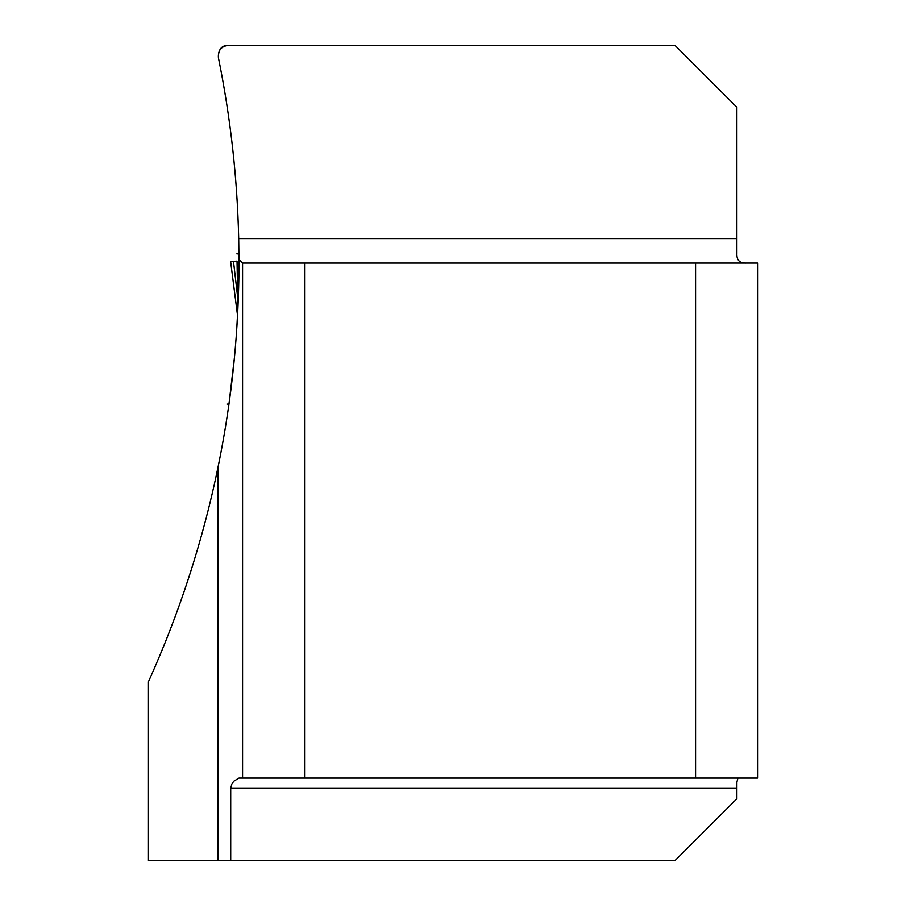 <?xml version="1.0" encoding="UTF-8"?>
<svg xmlns="http://www.w3.org/2000/svg" width="906" height="906" viewBox="0 0 906 906"><rect width="100%" height="100%" fill="white"/><g stroke="black" fill="none" stroke-linecap="round" stroke-linejoin="round"><path stroke-width="1.36" d="M228.958 404.099L234.495 356.93M238.935 267.961C238.924 284.269 238.233 303.952 236.851 327.009M746.465 263.08C739.749 263.42 736.555 260.226 736.884 253.499L736.884 107.282L674.902 45.3L228.516 45.3C221.279 46.274 217.904 50.408 218.403 57.69C230.532 117.384 237.293 177.678 238.697 238.584L238.958 259.467C239.105 329.308 232.151 398.47 218.074 466.952C202.774 541.109 179.569 612.694 148.448 681.72L148.448 860.7L218.074 860.7L218.074 466.952M737.926 778.061L736.884 782.161L736.884 798.718L674.902 860.7L218.074 860.7M238.958 259.467L242.57 263.08L304.563 263.08L304.563 778.061L238.958 778.061L233.759 781.221L231.845 783.984L230.713 788.39L230.713 860.7M757.552 778.061L757.552 263.08L695.57 263.08L695.57 778.061L757.552 778.061M304.563 778.061L695.57 778.061M304.563 263.08L695.57 263.08M242.57 778.061L242.57 263.08M228.516 45.3C221.642 45.266 218.267 49.4 218.403 57.69M237.678 297.406L233.499 261.528L237.044 261.528L237.87 308.81M233.499 261.528L230.622 261.517L237.542 315.39M237.044 261.132L230.622 261.517L237.531 315.435M238.697 238.584L736.884 238.584M736.884 788.39L230.713 788.39M228.969 404.099L226.942 404.099L228.969 404.099M238.935 253.873L236.862 253.873"/></g></svg>
